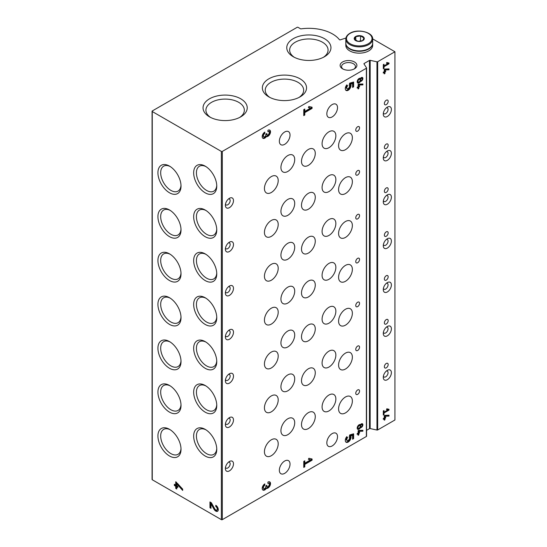 <?xml version="1.0" encoding="UTF-8"?>
<svg xmlns="http://www.w3.org/2000/svg" width="547" height="547" viewBox="0 0 547 547"><rect width="100%" height="100%" fill="white"/><g stroke="black" fill="none" stroke-linecap="round" stroke-linejoin="round"><path stroke-width="0.82" d="M214.691 508.744A2.085 1.203 -120 0 0 216.81 510.002A2.085 1.203 -120 0 0 217.132 508.334A2.085 1.203 -120 0 0 215.771 506.495L215.771 505.291A3.555 2.051 -120 0 1 218.089 508.43A3.555 2.051 -120 0 1 217.549 511.274A3.555 2.051 -120 0 1 213.939 509.127L210.998 503.821L210.998 508.348L209.959 507.746L209.959 501.941L211.388 502.768L214.691 508.744M205.214 385.505L205.214 385.505A16.335 9.429 60 0 1 216.762 405.512A16.335 9.429 60 0 1 205.214 412.178A16.335 9.429 60 0 1 193.665 392.178A16.335 9.429 60 0 1 205.214 385.505M205.214 341.636L205.214 341.636A16.335 9.429 60 0 1 216.762 361.642A16.335 9.429 60 0 1 205.214 368.309A16.335 9.429 60 0 1 193.665 348.302A16.335 9.429 60 0 1 205.214 341.636M205.214 297.766L205.214 297.766A16.335 9.429 60 0 1 216.762 317.773A16.335 9.429 60 0 1 205.214 324.439A16.335 9.429 60 0 1 193.665 304.433A16.335 9.429 60 0 1 205.214 297.766M205.214 253.897L205.214 253.897A16.335 9.429 60 0 1 216.762 273.903A16.335 9.429 60 0 1 205.214 280.57A16.335 9.429 60 0 1 193.665 260.563A16.335 9.429 60 0 1 205.214 253.897M205.214 210.027L205.214 210.027A16.335 9.429 60 0 1 216.762 230.034A16.335 9.429 60 0 1 205.214 236.701A16.335 9.429 60 0 1 193.665 216.694A16.335 9.429 60 0 1 205.214 210.027M205.214 166.158L205.214 166.158A16.335 9.429 60 0 1 216.762 186.165A16.335 9.429 60 0 1 205.214 192.831A16.335 9.429 60 0 1 193.665 172.825A16.335 9.429 60 0 1 205.214 166.158M205.214 429.374L205.214 429.374A16.335 9.429 60 0 1 216.762 449.381A16.335 9.429 60 0 1 205.214 456.048A16.335 9.429 60 0 1 193.665 436.048A16.335 9.429 60 0 1 205.214 429.374L205.214 429.374M169.474 385.437L169.474 385.437A16.335 9.429 60 0 1 181.023 405.443A16.335 9.429 60 0 1 169.474 412.11A16.335 9.429 60 0 1 157.926 392.11A16.335 9.429 60 0 1 169.474 385.437M169.474 341.567L169.474 341.567A16.335 9.429 60 0 1 181.023 361.574A16.335 9.429 60 0 1 169.474 368.24A16.335 9.429 60 0 1 157.926 348.241A16.335 9.429 60 0 1 169.474 341.567M169.474 297.698L169.474 297.698A16.335 9.429 60 0 1 181.023 317.704A16.335 9.429 60 0 1 169.474 324.371A16.335 9.429 60 0 1 157.926 304.364A16.335 9.429 60 0 1 169.474 297.698M169.474 253.829L169.474 253.829A16.335 9.429 60 0 1 181.023 273.835A16.335 9.429 60 0 1 169.474 280.502A16.335 9.429 60 0 1 157.926 260.495A16.335 9.429 60 0 1 169.474 253.829L169.474 253.829M169.474 209.959L169.474 209.959A16.335 9.429 60 0 1 181.023 229.966A16.335 9.429 60 0 1 169.474 236.632A16.335 9.429 60 0 1 157.926 216.626A16.335 9.429 60 0 1 169.474 209.959M169.474 166.09L169.474 166.09A16.335 9.429 60 0 1 181.023 186.096A16.335 9.429 60 0 1 169.474 192.763A16.335 9.429 60 0 1 157.926 172.756A16.335 9.429 60 0 1 169.474 166.09M169.474 429.306L169.474 429.306A16.335 9.429 60 0 1 181.023 449.313A16.335 9.429 60 0 1 169.474 455.979A16.335 9.429 60 0 1 157.926 435.98A16.335 9.429 60 0 1 169.474 429.306M366.524 436.062A0.67 0.39 180 0 1 366.374 436.472L222.308 519.65A0.67 0.39 180 0 1 221.357 519.65L152.257 479.753A0.67 0.39 180 0 1 152.066 479.48L152.066 111.253A0.67 0.39 180 0 1 152.257 110.973L297.103 27.35A0.67 0.39 180 0 1 298.053 27.35L300.467 28.745A0.67 0.39 180 0 0 301.096 28.847A33.579 19.384 180 0 1 339.407 39.657A0.67 0.39 180 0 0 340.35 39.835A369.389 213.262 180 0 1 345.93 38.044M372.678 38.899L394.934 51.753L377.669 61.722A0.67 0.39 180 0 1 376.958 61.811L370.169 60.341A0.67 0.39 180 0 0 369.457 60.43L364.138 63.5A0.67 0.39 180 0 0 363.981 63.91L366.524 67.835A0.67 0.39 180 0 1 366.374 68.245L222.308 151.416A0.67 0.39 180 0 1 221.357 151.416L152.257 111.526A0.67 0.39 180 0 1 152.066 111.253M176.77 486.885L176.77 489.004L175.731 488.403L175.731 486.283L174.343 485.483L174.343 484.28L175.731 485.08L175.731 481.757L182.664 489.093L182.664 490.413L176.77 483.842L176.77 485.681L177.809 486.283L177.809 487.48L176.77 486.885L177.809 486.659M360.48 78.385A2.687 1.552 120 0 0 360.425 78.351A2.687 1.552 120 0 0 357.738 79.903A2.687 1.552 120 0 0 357.738 83.007A2.687 1.552 120 0 0 360.48 81.353A2.181 1.258 120 0 0 362.531 79.814A2.181 1.258 120 0 0 362.429 77.483A2.181 1.258 120 0 0 360.48 78.385L360.364 78.324M268.898 131.608A1.962 1.135 120 0 1 269.199 133.181A1.962 1.135 120 0 1 267.921 134.911A1.47 0.848 120 0 1 267.182 134.986A1.47 0.848 120 0 1 266.881 134.309L266.881 133.509L265.842 134.111L265.842 134.911A1.47 0.848 120 0 1 264.803 136.709A1.962 1.135 120 0 1 263.818 136.812A1.962 1.135 120 0 1 263.517 135.239A1.962 1.135 120 0 1 264.803 133.509L264.803 132.107A3.679 2.12 120 0 0 262.396 135.348A3.679 2.12 120 0 0 262.963 138.295A3.679 2.12 120 0 0 266.362 136.613A3.679 2.12 120 0 0 269.883 134.145A3.679 2.12 120 0 0 269.76 130.124A3.679 2.12 120 0 0 267.921 130.309L267.921 131.711A1.962 1.135 120 0 1 268.898 131.608L268.187 131.198A1.962 1.135 120 0 0 267.921 131.116M352.589 83.561L352.589 87.431L353.629 86.829L353.629 82.023L349.69 83.165L349.212 85.318A1.962 1.135 120 0 1 349.116 87.595A1.962 1.135 120 0 1 347.188 88.676A1.962 1.135 120 0 1 347.646 85.797L346.791 84.881A4.048 2.338 120 0 0 346.148 90.481A4.048 2.338 120 0 0 349.806 88.737A4.048 2.338 120 0 0 350.764 84.088L350.053 83.677L351.878 83.151L352.589 83.561L350.764 84.088M360.48 424.684A2.687 1.552 120 0 0 360.425 424.65A2.687 1.552 120 0 0 357.738 426.202A2.687 1.552 120 0 0 357.738 429.299A2.687 1.552 120 0 0 360.48 427.651A2.181 1.258 120 0 0 362.531 426.113A2.181 1.258 120 0 0 362.429 423.781A2.181 1.258 120 0 0 360.48 424.684L360.364 424.616M268.898 483.391A1.962 1.135 120 0 1 269.199 484.963A1.962 1.135 120 0 1 267.921 486.693A1.47 0.848 120 0 1 267.182 486.762A1.47 0.848 120 0 1 266.881 486.092L266.881 485.292L265.842 485.893L265.842 486.693A1.47 0.848 120 0 1 264.803 488.492A1.962 1.135 120 0 1 263.818 488.587A1.962 1.135 120 0 1 263.517 487.021A1.962 1.135 120 0 1 264.803 485.292L264.803 483.89A3.679 2.12 120 0 0 262.396 487.131A3.679 2.12 120 0 0 262.963 490.078A3.679 2.12 120 0 0 266.362 488.396A3.679 2.12 120 0 0 269.883 485.921A3.679 2.12 120 0 0 269.76 481.907A3.679 2.12 120 0 0 267.921 482.092L267.921 483.486A1.962 1.135 120 0 1 268.898 483.391L268.187 482.98A1.962 1.135 120 0 0 267.921 482.892M352.589 435.344L352.589 439.214L353.629 438.612L353.629 433.805L349.69 434.94L349.212 437.101A1.962 1.135 120 0 1 349.116 439.378A1.962 1.135 120 0 1 347.188 440.458A1.962 1.135 120 0 1 347.646 437.573L346.791 436.656A4.048 2.338 120 0 0 346.148 442.263A4.048 2.338 120 0 0 349.806 440.52A4.048 2.338 120 0 0 350.764 435.87L350.053 435.46L351.878 434.933L352.589 435.344L350.764 435.87M284.686 131.991A7.555 4.362 -60 0 1 288.467 131.615A7.555 4.362 -60 0 1 288.467 140.34A7.555 4.362 -60 0 1 280.912 144.702A7.555 4.362 -60 0 1 279.749 138.651A7.555 4.362 -60 0 1 284.686 131.991M284.686 461.018A7.555 4.362 -60 0 1 288.467 460.642A7.555 4.362 -60 0 1 288.467 469.367A7.555 4.362 -60 0 1 280.912 473.729A7.555 4.362 -60 0 1 279.749 467.671A7.555 4.362 -60 0 1 284.686 461.018M332.179 104.573A7.555 4.362 -60 0 1 335.954 104.197A7.555 4.362 -60 0 1 335.954 112.921A7.555 4.362 -60 0 1 328.398 117.284A7.555 4.362 -60 0 1 327.243 111.232A7.555 4.362 -60 0 1 332.179 104.573M332.179 433.6A7.555 4.362 -60 0 1 335.954 433.224A7.555 4.362 -60 0 1 335.954 441.949A7.555 4.362 -60 0 1 328.398 446.311A7.555 4.362 -60 0 1 327.243 440.253A7.555 4.362 -60 0 1 332.179 433.6M345.472 177.645A9.737 5.62 -60 0 1 350.347 177.16A9.737 5.62 -60 0 1 350.347 188.407A9.737 5.62 -60 0 1 340.603 194.028A9.737 5.62 -60 0 1 339.113 186.226A9.737 5.62 -60 0 1 345.472 177.645M345.472 221.514A9.737 5.62 -60 0 1 350.347 221.029A9.737 5.62 -60 0 1 350.347 232.277A9.737 5.62 -60 0 1 340.603 237.897A9.737 5.62 -60 0 1 339.113 230.096A9.737 5.62 -60 0 1 345.472 221.514M345.472 265.384A9.737 5.62 -60 0 1 350.347 264.905A9.737 5.62 -60 0 1 350.347 276.146A9.737 5.62 -60 0 1 340.603 281.767A9.737 5.62 -60 0 1 339.113 273.965A9.737 5.62 -60 0 1 345.472 265.384M345.472 309.253A9.737 5.62 -60 0 1 350.347 308.775A9.737 5.62 -60 0 1 350.347 320.016A9.737 5.62 -60 0 1 340.603 325.636A9.737 5.62 -60 0 1 339.113 317.834A9.737 5.62 -60 0 1 345.472 309.253M345.472 353.123A9.737 5.62 -60 0 1 350.347 352.644A9.737 5.62 -60 0 1 350.347 363.885A9.737 5.62 -60 0 1 340.603 369.512A9.737 5.62 -60 0 1 339.113 361.704A9.737 5.62 -60 0 1 345.472 353.123M345.472 396.992A9.737 5.62 -60 0 1 350.347 396.513A9.737 5.62 -60 0 1 350.347 407.754A9.737 5.62 -60 0 1 340.603 413.382A9.737 5.62 -60 0 1 339.113 405.573A9.737 5.62 -60 0 1 345.472 396.992M345.472 133.776A9.737 5.62 -60 0 1 350.347 133.29A9.737 5.62 -60 0 1 350.347 144.538A9.737 5.62 -60 0 1 340.603 150.158A9.737 5.62 -60 0 1 339.113 142.357A9.737 5.62 -60 0 1 345.472 133.776M271.319 220.462A9.737 5.62 -60 0 1 276.187 219.976A9.737 5.62 -60 0 1 276.187 231.224A9.737 5.62 -60 0 1 266.451 236.844A9.737 5.62 -60 0 1 264.96 229.043A9.737 5.62 -60 0 1 271.319 220.462M271.319 264.331A9.737 5.62 -60 0 1 276.187 263.845A9.737 5.62 -60 0 1 276.187 275.093A9.737 5.62 -60 0 1 266.451 280.714A9.737 5.62 -60 0 1 264.96 272.912A9.737 5.62 -60 0 1 271.319 264.331M271.319 308.2A9.737 5.62 -60 0 1 276.187 307.715A9.737 5.62 -60 0 1 276.187 318.963A9.737 5.62 -60 0 1 266.451 324.583A9.737 5.62 -60 0 1 264.96 316.781A9.737 5.62 -60 0 1 271.319 308.2M271.319 352.07A9.737 5.62 -60 0 1 276.187 351.584A9.737 5.62 -60 0 1 276.187 362.832A9.737 5.62 -60 0 1 266.451 368.452A9.737 5.62 -60 0 1 264.96 360.651A9.737 5.62 -60 0 1 271.319 352.07M271.319 395.939A9.737 5.62 -60 0 1 276.187 395.454A9.737 5.62 -60 0 1 276.187 406.701A9.737 5.62 -60 0 1 266.451 412.322A9.737 5.62 -60 0 1 264.96 404.52A9.737 5.62 -60 0 1 271.319 395.939M271.319 439.809A9.737 5.62 -60 0 1 276.187 439.323A9.737 5.62 -60 0 1 276.187 450.571A9.737 5.62 -60 0 1 266.451 456.191A9.737 5.62 -60 0 1 264.96 448.39A9.737 5.62 -60 0 1 271.319 439.809M271.319 176.585A9.737 5.62 -60 0 1 276.187 176.107A9.737 5.62 -60 0 1 276.187 187.354A9.737 5.62 -60 0 1 266.451 192.975A9.737 5.62 -60 0 1 264.96 185.173A9.737 5.62 -60 0 1 271.319 176.585M287.825 199.416A9.737 5.62 -60 0 1 292.693 198.93A9.737 5.62 -60 0 1 292.693 210.178A9.737 5.62 -60 0 1 282.949 215.798A9.737 5.62 -60 0 1 281.459 207.997A9.737 5.62 -60 0 1 287.825 199.416M287.825 243.285A9.737 5.62 -60 0 1 292.693 242.8A9.737 5.62 -60 0 1 292.693 254.047A9.737 5.62 -60 0 1 282.949 259.668A9.737 5.62 -60 0 1 281.459 251.866A9.737 5.62 -60 0 1 287.825 243.285M287.825 287.154A9.737 5.62 -60 0 1 292.693 286.669A9.737 5.62 -60 0 1 292.693 297.917A9.737 5.62 -60 0 1 282.949 303.537A9.737 5.62 -60 0 1 281.459 295.736A9.737 5.62 -60 0 1 287.825 287.154M287.825 331.024A9.737 5.62 -60 0 1 292.693 330.538A9.737 5.62 -60 0 1 292.693 341.786A9.737 5.62 -60 0 1 282.949 347.407A9.737 5.62 -60 0 1 281.459 339.605A9.737 5.62 -60 0 1 287.825 331.024M287.825 374.893A9.737 5.62 -60 0 1 292.693 374.415A9.737 5.62 -60 0 1 292.693 385.656A9.737 5.62 -60 0 1 282.949 391.276A9.737 5.62 -60 0 1 281.459 383.474A9.737 5.62 -60 0 1 287.825 374.893M287.825 418.763A9.737 5.62 -60 0 1 292.693 418.284A9.737 5.62 -60 0 1 292.693 429.525A9.737 5.62 -60 0 1 282.949 435.152A9.737 5.62 -60 0 1 281.459 427.344A9.737 5.62 -60 0 1 287.825 418.763M287.825 155.546A9.737 5.62 -60 0 1 292.693 155.061A9.737 5.62 -60 0 1 292.693 166.309A9.737 5.62 -60 0 1 282.949 171.929A9.737 5.62 -60 0 1 281.459 164.127A9.737 5.62 -60 0 1 287.825 155.546M308.385 193.303A9.737 5.62 -60 0 1 313.253 192.817A9.737 5.62 -60 0 1 313.253 204.065A9.737 5.62 -60 0 1 303.517 209.686A9.737 5.62 -60 0 1 302.026 201.884A9.737 5.62 -60 0 1 308.385 193.303M308.385 237.172A9.737 5.62 -60 0 1 313.253 236.687A9.737 5.62 -60 0 1 313.253 247.935A9.737 5.62 -60 0 1 303.517 253.555A9.737 5.62 -60 0 1 302.026 245.753A9.737 5.62 -60 0 1 308.385 237.172M308.385 281.042A9.737 5.62 -60 0 1 313.253 280.556A9.737 5.62 -60 0 1 313.253 291.804A9.737 5.62 -60 0 1 303.517 297.424A9.737 5.62 -60 0 1 302.026 289.623A9.737 5.62 -60 0 1 308.385 281.042M308.385 324.911A9.737 5.62 -60 0 1 313.253 324.426A9.737 5.62 -60 0 1 313.253 335.673A9.737 5.62 -60 0 1 303.517 341.294A9.737 5.62 -60 0 1 302.026 333.492A9.737 5.62 -60 0 1 308.385 324.911M308.385 368.781A9.737 5.62 -60 0 1 313.253 368.295A9.737 5.62 -60 0 1 313.253 379.543A9.737 5.62 -60 0 1 303.517 385.163A9.737 5.62 -60 0 1 302.026 377.362A9.737 5.62 -60 0 1 308.385 368.781M308.385 412.65A9.737 5.62 -60 0 1 313.253 412.164A9.737 5.62 -60 0 1 313.253 423.412A9.737 5.62 -60 0 1 303.517 429.033A9.737 5.62 -60 0 1 302.026 421.231A9.737 5.62 -60 0 1 308.385 412.65M308.385 149.434A9.737 5.62 -60 0 1 313.253 148.948A9.737 5.62 -60 0 1 313.253 160.196A9.737 5.62 -60 0 1 303.517 165.816A9.737 5.62 -60 0 1 302.026 158.015A9.737 5.62 -60 0 1 308.385 149.434M328.973 175.655A9.737 5.62 -60 0 1 333.841 175.177A9.737 5.62 -60 0 1 333.841 186.418A9.737 5.62 -60 0 1 324.104 192.045A9.737 5.62 -60 0 1 322.607 184.236A9.737 5.62 -60 0 1 328.973 175.655M328.973 219.525A9.737 5.62 -60 0 1 333.841 219.046A9.737 5.62 -60 0 1 333.841 230.287A9.737 5.62 -60 0 1 324.104 235.914A9.737 5.62 -60 0 1 322.607 228.106A9.737 5.62 -60 0 1 328.973 219.525M328.973 263.394A9.737 5.62 -60 0 1 333.841 262.916A9.737 5.62 -60 0 1 333.841 274.156A9.737 5.62 -60 0 1 324.104 279.784A9.737 5.62 -60 0 1 322.607 271.975A9.737 5.62 -60 0 1 328.973 263.394M328.973 307.264A9.737 5.62 -60 0 1 333.841 306.785A9.737 5.62 -60 0 1 333.841 318.026A9.737 5.62 -60 0 1 324.104 323.653A9.737 5.62 -60 0 1 322.607 315.845A9.737 5.62 -60 0 1 328.973 307.264M328.973 351.133A9.737 5.62 -60 0 1 333.841 350.654A9.737 5.62 -60 0 1 333.841 361.895A9.737 5.62 -60 0 1 324.104 367.522A9.737 5.62 -60 0 1 322.607 359.721A9.737 5.62 -60 0 1 328.973 351.133M328.973 395.002A9.737 5.62 -60 0 1 333.841 394.524A9.737 5.62 -60 0 1 333.841 405.771A9.737 5.62 -60 0 1 324.104 411.392A9.737 5.62 -60 0 1 322.607 403.59A9.737 5.62 -60 0 1 328.973 395.002M328.973 131.786A9.737 5.62 -60 0 1 333.841 131.307A9.737 5.62 -60 0 1 333.841 142.548A9.737 5.62 -60 0 1 324.104 148.169A9.737 5.62 -60 0 1 322.607 140.367A9.737 5.62 -60 0 1 328.973 131.786M357.656 170.609A2.687 1.552 -60 0 1 358.996 170.479A2.687 1.552 -60 0 1 358.996 173.584A2.687 1.552 -60 0 1 356.316 175.129A2.687 1.552 -60 0 1 355.899 172.982A2.687 1.552 -60 0 1 357.656 170.609M357.656 214.479A2.687 1.552 -60 0 1 358.996 214.349A2.687 1.552 -60 0 1 358.996 217.453A2.687 1.552 -60 0 1 356.316 218.998A2.687 1.552 -60 0 1 355.899 216.851A2.687 1.552 -60 0 1 357.656 214.479M357.656 258.348A2.687 1.552 -60 0 1 358.996 258.218A2.687 1.552 -60 0 1 358.996 261.322A2.687 1.552 -60 0 1 356.316 262.875A2.687 1.552 -60 0 1 355.899 260.721A2.687 1.552 -60 0 1 357.656 258.348M357.656 302.224A2.687 1.552 -60 0 1 358.996 302.088A2.687 1.552 -60 0 1 358.996 305.192A2.687 1.552 -60 0 1 356.316 306.744A2.687 1.552 -60 0 1 355.899 304.59A2.687 1.552 -60 0 1 357.656 302.224M357.656 346.094A2.687 1.552 -60 0 1 358.996 345.957A2.687 1.552 -60 0 1 358.996 349.061A2.687 1.552 -60 0 1 356.316 350.613A2.687 1.552 -60 0 1 355.899 348.46A2.687 1.552 -60 0 1 357.656 346.094M357.656 389.963A2.687 1.552 -60 0 1 358.996 389.826A2.687 1.552 -60 0 1 358.996 392.931A2.687 1.552 -60 0 1 356.316 394.483A2.687 1.552 -60 0 1 355.899 392.329A2.687 1.552 -60 0 1 357.656 389.963M357.656 126.74A2.687 1.552 -60 0 1 358.996 126.61A2.687 1.552 -60 0 1 358.996 129.714A2.687 1.552 -60 0 1 356.316 131.259A2.687 1.552 -60 0 1 355.899 129.113A2.687 1.552 -60 0 1 357.656 126.74M229.432 198.287A5.73 3.309 -60 0 1 233.487 200.626A5.73 3.309 -60 0 1 229.432 207.641A5.73 3.309 -60 0 1 225.378 205.303A5.73 3.309 -60 0 1 229.432 198.287L229.432 198.287M229.432 242.157A5.73 3.309 -60 0 1 233.487 244.495A5.73 3.309 -60 0 1 229.432 251.511A5.73 3.309 -60 0 1 225.378 249.172A5.73 3.309 -60 0 1 229.432 242.157L229.432 242.157M229.432 286.026A5.73 3.309 -60 0 1 233.487 288.365A5.73 3.309 -60 0 1 229.432 295.38A5.73 3.309 -60 0 1 225.378 293.042A5.73 3.309 -60 0 1 229.432 286.026L229.432 286.026M229.432 329.896A5.73 3.309 -60 0 1 233.487 332.234A5.73 3.309 -60 0 1 229.432 339.256A5.73 3.309 -60 0 1 225.378 336.911A5.73 3.309 -60 0 1 229.432 329.896L229.432 329.896M229.432 373.765A5.73 3.309 -60 0 1 233.487 376.104A5.73 3.309 -60 0 1 229.432 383.126A5.73 3.309 -60 0 1 225.378 380.78A5.73 3.309 -60 0 1 229.432 373.765L229.432 373.765M229.432 417.634A5.73 3.309 -60 0 1 233.487 419.973A5.73 3.309 -60 0 1 229.432 426.995A5.73 3.309 -60 0 1 225.378 424.657A5.73 3.309 -60 0 1 229.432 417.634L229.432 417.634M229.432 461.504A5.73 3.309 -60 0 1 233.487 463.842A5.73 3.309 -60 0 1 229.432 470.864A5.73 3.309 -60 0 1 225.378 468.526A5.73 3.309 -60 0 1 229.432 461.504L229.432 461.504M304.795 466.803L303.756 467.405L303.756 461.401L304.795 460.8L304.795 463.2L310.587 459.856L308.385 459.343L308.87 458.256L312.077 459.001L312.077 460.198L304.795 464.403L304.795 466.803L304.084 466.393L304.084 463.993L311.359 459.788L311.359 458.83M358.846 433.422L358.128 433.005L358.128 433.833L357.184 434.38L357.184 433.559L358.128 433.005L358.128 430.735L358.647 430.434L362.88 430.27L362.88 431.18L358.846 431.337L358.846 432.595L359.557 432.185L359.557 433.005L358.846 433.422L358.846 434.872L358.128 435.282L358.128 433.833L357.184 433.559M304.795 115.02L303.756 115.622L303.756 109.619L304.795 109.017L304.795 111.417L310.587 108.074L308.385 107.568L308.87 106.474L312.077 107.219L312.077 108.415L304.795 112.62L304.795 115.02L304.084 114.61L304.084 112.21L311.359 108.005L311.359 107.055M358.846 87.123L358.128 86.713L358.128 87.534L357.184 88.081L357.184 87.26L358.128 86.713L358.128 84.436L358.647 84.135L362.88 83.971L362.88 84.881L358.846 85.038L358.846 86.296L359.557 85.886L359.557 86.713L358.846 87.123L358.846 88.573L358.128 88.983L358.128 87.534L357.184 87.26M387.338 150.993A5.73 3.309 -60 0 1 391.392 153.331A5.73 3.309 -60 0 1 387.338 160.346A5.73 3.309 -60 0 1 383.283 158.008A5.73 3.309 -60 0 1 387.338 150.993L387.338 150.993M387.338 194.862A5.73 3.309 -60 0 1 391.392 197.2A5.73 3.309 -60 0 1 387.338 204.216A5.73 3.309 -60 0 1 383.283 201.877A5.73 3.309 -60 0 1 387.338 194.862L387.338 194.862M387.338 238.731A5.73 3.309 -60 0 1 391.392 241.07A5.73 3.309 -60 0 1 387.338 248.085A5.73 3.309 -60 0 1 383.283 245.747A5.73 3.309 -60 0 1 387.338 238.731L387.338 238.731M387.338 282.601A5.73 3.309 -60 0 1 391.392 284.939A5.73 3.309 -60 0 1 387.338 291.954A5.73 3.309 -60 0 1 383.283 289.616A5.73 3.309 -60 0 1 387.338 282.601L387.338 282.601M387.338 326.47A5.73 3.309 -60 0 1 391.392 328.809A5.73 3.309 -60 0 1 387.338 335.824A5.73 3.309 -60 0 1 383.283 333.485A5.73 3.309 -60 0 1 387.338 326.47L387.338 326.47M387.338 370.34A5.73 3.309 -60 0 1 391.392 372.678A5.73 3.309 -60 0 1 387.338 379.7A5.73 3.309 -60 0 1 383.283 377.355A5.73 3.309 -60 0 1 387.338 370.34L387.338 370.34M387.338 107.123A5.73 3.309 -60 0 1 391.392 109.462A5.73 3.309 -60 0 1 387.338 116.477A5.73 3.309 -60 0 1 383.283 114.138A5.73 3.309 -60 0 1 387.338 107.123L387.338 107.123M386.271 144.114A2.687 1.552 -60 0 1 387.611 143.977A2.687 1.552 -60 0 1 387.611 147.081A2.687 1.552 -60 0 1 384.924 148.634A2.687 1.552 -60 0 1 384.514 146.48A2.687 1.552 -60 0 1 386.271 144.114M386.271 187.983A2.687 1.552 -60 0 1 387.611 187.847A2.687 1.552 -60 0 1 387.611 190.951A2.687 1.552 -60 0 1 384.924 192.503A2.687 1.552 -60 0 1 384.514 190.349A2.687 1.552 -60 0 1 386.271 187.983M386.271 231.853A2.687 1.552 -60 0 1 387.611 231.716A2.687 1.552 -60 0 1 387.611 234.82A2.687 1.552 -60 0 1 384.924 236.372A2.687 1.552 -60 0 1 384.514 234.219A2.687 1.552 -60 0 1 386.271 231.853M386.271 275.722A2.687 1.552 -60 0 1 387.611 275.585A2.687 1.552 -60 0 1 387.611 278.69A2.687 1.552 -60 0 1 384.924 280.242A2.687 1.552 -60 0 1 384.514 278.088A2.687 1.552 -60 0 1 386.271 275.722M386.271 319.592A2.687 1.552 -60 0 1 387.611 319.455A2.687 1.552 -60 0 1 387.611 322.559A2.687 1.552 -60 0 1 384.924 324.111A2.687 1.552 -60 0 1 384.514 321.957A2.687 1.552 -60 0 1 386.271 319.592M386.271 363.461A2.687 1.552 -60 0 1 387.611 363.331A2.687 1.552 -60 0 1 387.611 366.428A2.687 1.552 -60 0 1 384.924 367.981A2.687 1.552 -60 0 1 384.514 365.827A2.687 1.552 -60 0 1 386.271 363.461M386.271 100.245A2.687 1.552 -60 0 1 387.611 100.108A2.687 1.552 -60 0 1 387.611 103.212A2.687 1.552 -60 0 1 384.924 104.764A2.687 1.552 -60 0 1 384.514 102.61A2.687 1.552 -60 0 1 386.271 100.245M394.934 51.753L394.934 419.987L377.669 429.956A0.67 0.39 180 0 1 376.958 430.045L370.169 428.574A0.67 0.39 180 0 0 369.457 428.663L366.572 430.332M384.015 414.64L383.303 415.05L383.303 410.934L384.015 410.523L384.015 412.171L387.98 409.881L386.469 409.532L386.804 408.787L388.999 409.293L388.999 410.113L384.015 412.992L384.015 414.64L383.303 414.229M384.965 418.339L384.254 417.929L384.254 418.749L383.303 419.296L383.303 418.476L384.254 417.929L384.254 415.652L384.767 415.358L388.999 415.194L388.999 416.096L384.965 416.253L384.965 417.518L385.676 417.108L385.676 417.929L384.965 418.339L384.965 419.795L384.254 420.205L384.254 418.749L383.303 418.476M384.015 68.341L383.303 68.751L383.303 64.642L384.015 64.225L384.015 65.872L387.98 63.582L386.469 63.233L386.804 62.488L388.999 62.994L388.999 63.814L384.015 66.693L384.015 68.341L383.303 67.931M384.965 72.04L384.254 71.63L384.254 72.45L383.303 73.004L383.303 72.177L384.254 71.63L384.254 69.353L384.767 69.059L388.999 68.895L388.999 69.804L384.965 69.954L384.965 71.219L385.676 70.809L385.676 71.63L384.965 72.04L384.965 73.496L384.254 73.907L384.254 72.45L383.303 72.177M342.579 68.819A8.396 4.848 0 0 0 354.449 68.819A8.396 4.848 0 0 0 354.449 61.968A8.396 4.848 0 0 0 342.579 61.968A8.396 4.848 0 0 0 342.579 68.819L342.579 68.819M209.515 116.853A22.092 12.752 0 0 0 240.755 116.853A22.092 12.752 0 0 0 240.755 98.816A22.092 12.752 0 0 0 209.515 98.816A22.092 12.752 0 0 0 209.515 116.853L209.515 116.853M293.24 56.724A22.092 12.752 0 0 0 324.48 56.724A22.092 12.752 0 0 0 324.48 38.687A22.092 12.752 0 0 0 293.24 38.687A22.092 12.752 0 0 0 293.24 56.724L293.24 56.724M268.83 96.867A22.092 12.752 0 0 0 300.071 96.867A22.092 12.752 0 0 0 300.071 78.83A22.092 12.752 0 0 0 268.83 78.83A22.092 12.752 0 0 0 268.83 96.867L268.83 96.867M298.983 97.455A19.213 11.097 0 0 0 303.667 90.193A19.213 11.097 0 0 0 284.447 79.103A19.213 11.097 0 0 0 265.233 90.193A19.213 11.097 0 0 0 269.917 97.455M323.393 57.312A19.213 11.097 0 0 0 328.077 50.057A19.213 11.097 0 0 0 308.857 38.96A19.213 11.097 0 0 0 289.643 50.057A19.213 11.097 0 0 0 294.327 57.312M239.668 117.441A19.213 11.097 0 0 0 244.352 110.186A19.213 11.097 0 0 0 225.132 99.089A19.213 11.097 0 0 0 205.918 110.186A19.213 11.097 0 0 0 210.602 117.441M353.888 69.12A6.94 4.007 0 0 0 355.454 66.577A6.94 4.007 0 0 0 348.514 62.57A6.94 4.007 0 0 0 341.574 66.577A6.94 4.007 0 0 0 343.14 69.12M386.394 107.793A3.378 1.949 -60 0 1 387.365 107.909A3.378 1.949 -60 0 1 387.365 111.814A3.378 1.949 -60 0 1 383.987 113.769A3.378 1.949 -60 0 1 383.399 112.99M228.489 462.174A3.378 1.949 -60 0 1 229.46 462.297A3.378 1.949 -60 0 1 229.46 466.201A3.378 1.949 -60 0 1 226.082 468.15A3.378 1.949 -60 0 1 225.494 467.37M228.489 418.305A3.378 1.949 -60 0 1 229.46 418.428A3.378 1.949 -60 0 1 229.46 422.332A3.378 1.949 -60 0 1 226.082 424.281A3.378 1.949 -60 0 1 225.494 423.501M228.489 374.435A3.378 1.949 -60 0 1 229.46 374.558A3.378 1.949 -60 0 1 229.46 378.462A3.378 1.949 -60 0 1 226.082 380.411A3.378 1.949 -60 0 1 225.494 379.632M228.489 330.566A3.378 1.949 -60 0 1 229.46 330.689A3.378 1.949 -60 0 1 229.46 334.593A3.378 1.949 -60 0 1 226.082 336.542A3.378 1.949 -60 0 1 225.494 335.762M228.489 286.696A3.378 1.949 -60 0 1 229.46 286.819A3.378 1.949 -60 0 1 229.46 290.724A3.378 1.949 -60 0 1 226.082 292.672A3.378 1.949 -60 0 1 225.494 291.893M228.489 242.827A3.378 1.949 -60 0 1 229.46 242.95A3.378 1.949 -60 0 1 229.46 246.847A3.378 1.949 -60 0 1 226.082 248.803A3.378 1.949 -60 0 1 225.494 248.023M228.489 198.958A3.378 1.949 -60 0 1 229.46 199.081A3.378 1.949 -60 0 1 229.46 202.978A3.378 1.949 -60 0 1 226.082 204.934A3.378 1.949 -60 0 1 225.494 204.154M386.394 371.01A3.378 1.949 -60 0 1 387.365 371.133A3.378 1.949 -60 0 1 387.365 375.037A3.378 1.949 -60 0 1 383.987 376.986A3.378 1.949 -60 0 1 383.399 376.206M386.394 327.14A3.378 1.949 -60 0 1 387.365 327.263A3.378 1.949 -60 0 1 387.365 331.167A3.378 1.949 -60 0 1 383.987 333.116A3.378 1.949 -60 0 1 383.399 332.337M386.394 283.271A3.378 1.949 -60 0 1 387.365 283.394A3.378 1.949 -60 0 1 387.365 287.291A3.378 1.949 -60 0 1 383.987 289.247A3.378 1.949 -60 0 1 383.399 288.467M386.394 239.401A3.378 1.949 -60 0 1 387.365 239.524A3.378 1.949 -60 0 1 387.365 243.422A3.378 1.949 -60 0 1 383.987 245.377A3.378 1.949 -60 0 1 383.399 244.598M386.394 195.532A3.378 1.949 -60 0 1 387.365 195.655A3.378 1.949 -60 0 1 387.365 199.552A3.378 1.949 -60 0 1 383.987 201.508A3.378 1.949 -60 0 1 383.399 200.728M386.394 151.663A3.378 1.949 -60 0 1 387.365 151.779A3.378 1.949 -60 0 1 387.365 155.683A3.378 1.949 -60 0 1 383.987 157.639A3.378 1.949 -60 0 1 383.399 156.859M181.002 448.478A14.379 8.301 60 0 1 178.048 454.304A14.379 8.301 60 0 1 163.662 446.003A14.379 8.301 60 0 1 163.662 429.395A14.379 8.301 60 0 1 170.185 429.744M181.002 185.262A14.379 8.301 60 0 1 178.048 191.088A14.379 8.301 60 0 1 163.662 182.78A14.379 8.301 60 0 1 163.662 166.172A14.379 8.301 60 0 1 170.185 166.527M181.002 229.131A14.379 8.301 60 0 1 178.048 234.957A14.379 8.301 60 0 1 163.662 226.649A14.379 8.301 60 0 1 163.662 210.041A14.379 8.301 60 0 1 170.185 210.397M181.002 273.001A14.379 8.301 60 0 1 178.048 278.826A14.379 8.301 60 0 1 163.662 270.519A14.379 8.301 60 0 1 163.662 253.911A14.379 8.301 60 0 1 170.185 254.266M181.002 316.87A14.379 8.301 60 0 1 178.048 322.696A14.379 8.301 60 0 1 163.662 314.388A14.379 8.301 60 0 1 163.662 297.787A14.379 8.301 60 0 1 170.185 298.136M181.002 360.74A14.379 8.301 60 0 1 178.048 366.565A14.379 8.301 60 0 1 163.662 358.258A14.379 8.301 60 0 1 163.662 341.656A14.379 8.301 60 0 1 170.185 342.005M181.002 404.609A14.379 8.301 60 0 1 178.048 410.435A14.379 8.301 60 0 1 163.662 402.134A14.379 8.301 60 0 1 163.662 385.526A14.379 8.301 60 0 1 170.185 385.874M216.742 448.547A14.379 8.301 60 0 1 213.781 454.372A14.379 8.301 60 0 1 199.402 446.072A14.379 8.301 60 0 1 199.402 429.463A14.379 8.301 60 0 1 205.925 429.812M216.742 185.33A14.379 8.301 60 0 1 213.781 191.156A14.379 8.301 60 0 1 199.402 182.848A14.379 8.301 60 0 1 199.402 166.24A14.379 8.301 60 0 1 205.925 166.596M216.742 229.2A14.379 8.301 60 0 1 213.781 235.025A14.379 8.301 60 0 1 199.402 226.718A14.379 8.301 60 0 1 199.402 210.11A14.379 8.301 60 0 1 205.925 210.465M216.742 273.069A14.379 8.301 60 0 1 213.781 278.895A14.379 8.301 60 0 1 199.402 270.587A14.379 8.301 60 0 1 199.402 253.979A14.379 8.301 60 0 1 205.925 254.334M216.742 316.939A14.379 8.301 60 0 1 213.781 322.764A14.379 8.301 60 0 1 199.402 314.457A14.379 8.301 60 0 1 199.402 297.848A14.379 8.301 60 0 1 205.925 298.204M216.742 360.808A14.379 8.301 60 0 1 213.781 366.634A14.379 8.301 60 0 1 199.402 358.326A14.379 8.301 60 0 1 199.402 341.725A14.379 8.301 60 0 1 205.925 342.073M216.742 404.677A14.379 8.301 60 0 1 213.781 410.503A14.379 8.301 60 0 1 199.402 402.202A14.379 8.301 60 0 1 199.402 385.594A14.379 8.301 60 0 1 205.925 385.943M347.646 437.573L346.641 436.848M345.82 442.003A4.048 2.338 120 0 0 349.294 439.815A4.048 2.338 120 0 0 350.053 435.46M353.629 438.612L352.918 438.202L352.918 434.01M346.935 437.162A1.962 1.135 120 0 0 346.477 440.048L347.188 440.458M304.795 464.403L304.084 463.993M312.077 460.198L311.359 459.788M310.587 459.856L308.481 459.124M304.795 463.2L304.084 462.789L304.084 461.21M264.803 485.292L264.092 484.416M262.642 489.811A3.679 2.12 120 0 0 265.651 487.979A3.679 2.12 120 0 0 269.001 485.825A3.679 2.12 120 0 0 269.37 481.763M266.362 488.396L265.651 487.979M266.881 486.092L266.191 485.688A1.47 0.848 120 0 0 266.471 486.351L267.182 486.762M264.092 484.881A1.962 1.135 120 0 0 262.806 486.604A1.962 1.135 120 0 0 263.107 488.177L263.818 488.587M384.015 412.992L383.303 412.582L388.288 409.703L388.288 409.129M388.999 410.113L388.288 409.703M387.98 409.881L386.572 409.306M384.015 412.171L383.303 411.761L383.303 410.934M384.965 419.795L384.254 419.378M385.676 417.929L384.254 417.108M384.254 417.929L384.965 417.518M384.965 416.253L384.254 415.843L388.288 415.686L388.288 415.221M388.999 416.096L388.288 415.686M360.48 427.651L359.892 427.31M359.919 427.255A2.181 1.258 120 0 0 361.034 426.742M362.114 424.882A2.181 1.258 120 0 0 362.011 423.679M362.169 425.197A1.176 0.677 120 0 0 361.923 424.657A1.176 0.677 120 0 0 360.747 425.334A1.176 0.677 120 0 0 360.747 426.694A1.176 0.677 120 0 0 361.335 426.633A1.176 0.677 120 0 0 362.169 425.197M361.923 424.657L361.211 424.246A1.176 0.677 120 0 0 360.924 424.192M360.282 424.581A1.176 0.677 120 0 0 359.796 425.648M360.152 426.359A1.511 0.875 120 0 0 359.837 425.669A1.511 0.875 120 0 0 358.326 426.537A1.511 0.875 120 0 0 358.326 428.287A1.511 0.875 120 0 0 359.078 428.212A1.511 0.875 120 0 0 360.152 426.359L360.747 426.694M359.837 425.669L359.126 425.258A1.511 0.875 120 0 0 358.415 425.306M357.3 427.234A1.511 0.875 120 0 0 357.615 427.87L358.326 428.287M357.43 429.012A2.687 1.552 120 0 0 359.03 428.239M358.846 434.872L358.128 434.462M359.557 433.005L358.128 432.185M358.128 433.005L358.846 432.595M358.846 431.337L358.128 430.927L362.169 430.769L362.169 430.298M362.88 431.18L362.169 430.769M347.646 85.797L346.641 85.065M345.82 90.221A4.048 2.338 120 0 0 349.294 88.033A4.048 2.338 120 0 0 350.053 83.677M353.629 86.829L352.918 86.419L352.918 82.228M346.935 85.38A1.962 1.135 120 0 0 346.477 88.265L347.188 88.676M304.795 112.62L304.084 112.21M312.077 108.415L311.359 108.005M310.587 108.074L308.481 107.342M304.795 111.417L304.084 111.007L304.084 109.427M264.803 133.509L264.092 132.634M262.642 138.029A3.679 2.12 120 0 0 265.651 136.203A3.679 2.12 120 0 0 269.001 134.042A3.679 2.12 120 0 0 269.37 129.981M266.362 136.613L265.651 136.203M266.881 134.309L266.191 133.912A1.47 0.848 120 0 0 266.471 134.569L267.182 134.986M264.092 133.099A1.962 1.135 120 0 0 262.806 134.829A1.962 1.135 120 0 0 263.107 136.394L263.818 136.812M384.015 66.693L383.303 66.283L388.288 63.404L388.288 62.83M388.999 63.814L388.288 63.404M387.98 63.582L386.572 63.008M384.015 65.872L383.303 65.462L383.303 64.642M384.965 73.496L384.254 73.086M385.676 71.63L384.254 70.809M384.254 71.63L384.965 71.219M384.965 69.954L384.254 69.544L388.288 69.387L388.288 68.922M388.999 69.804L388.288 69.387M360.48 81.353L359.892 81.011M359.919 80.956A2.181 1.258 120 0 0 361.034 80.443M362.114 78.583A2.181 1.258 120 0 0 362.011 77.387M362.169 78.898A1.176 0.677 120 0 0 361.923 78.358A1.176 0.677 120 0 0 360.747 79.035A1.176 0.677 120 0 0 360.747 80.395A1.176 0.677 120 0 0 361.335 80.334A1.176 0.677 120 0 0 362.169 78.898M361.923 78.358L361.211 77.947A1.176 0.677 120 0 0 360.924 77.9M360.282 78.289A1.176 0.677 120 0 0 359.796 79.349M360.152 80.06A1.511 0.875 120 0 0 359.837 79.37A1.511 0.875 120 0 0 358.326 80.245A1.511 0.875 120 0 0 358.326 81.988A1.511 0.875 120 0 0 359.078 81.913A1.511 0.875 120 0 0 360.152 80.06M359.837 79.37L359.126 78.959A1.511 0.875 120 0 0 358.415 79.007M357.3 80.942A1.511 0.875 120 0 0 357.615 81.578L358.326 81.988M357.43 82.713A2.687 1.552 120 0 0 359.03 81.941M358.846 88.573L358.128 88.163M359.557 86.713L358.128 85.886M358.128 86.713L358.846 86.296M358.846 85.038L358.128 84.628L362.169 84.47L362.169 83.999M362.88 84.881L362.169 84.47M216.482 505.825L215.771 506.495M217.863 511.007A3.555 2.051 60 0 1 214.65 508.717L211.716 503.411L210.998 503.821M210.998 507.527L209.959 507.746M210.677 507.336L210.677 502.351M216.482 506.084A2.085 1.203 60 0 1 217.843 507.917A2.085 1.203 60 0 1 217.521 509.592L216.81 510.002M176.77 488.184L175.731 488.403M176.442 487.992L176.442 485.873L175.731 486.283M176.442 485.873L175.054 485.073L174.343 485.483M175.054 485.073L175.054 484.69M176.442 482.167L176.442 484.669L175.731 485.08M182.664 489.209L177.481 483.425L176.77 483.842M355.687 36.492A5.039 2.906 180 0 1 364.111 37.798A5.039 2.906 180 0 1 357.943 41.36A5.039 2.906 180 0 1 355.687 36.492M354.565 39.363L355.817 36.663L360.5 35.938L363.926 37.914L362.675 40.622L357.991 41.34L354.565 39.363M372.678 39.097L372.678 43.117A13.436 7.754 180 0 1 359.249 50.878A13.436 7.754 180 0 1 345.813 43.117L345.813 39.097A13.436 7.754 180 0 0 359.249 46.851A13.436 7.754 180 0 0 372.678 39.097C373.334 32.232 357.67 28.341 349.889 33.305C347.229 34.892 345.868 36.827 345.813 39.097M372.678 43.322A13.436 7.754 180 0 1 372.678 43.534A13.436 7.754 180 0 1 359.249 51.288A13.436 7.754 180 0 1 345.813 43.534A13.436 7.754 180 0 1 345.82 43.322M372.678 43.534L372.678 45.408A13.436 7.754 180 0 1 359.249 53.162A13.436 7.754 180 0 1 345.813 45.408L345.813 43.534M360.5 41.23L360.5 35.938M355.817 40.369L355.817 36.663M221.357 151.416L221.357 519.65M152.257 111.526L152.257 479.753M366.374 68.245L366.374 436.472M222.308 151.416L222.308 519.65M377.669 61.722L377.669 429.956M376.958 61.811L376.958 430.045M370.169 60.341L370.169 428.574M369.457 60.43L369.457 428.663M364.138 63.5L364.138 64.149M214.65 508.717L213.939 509.127M350.224 33.34A12.759 7.364 180 0 1 371.57 36.642A12.759 7.364 180 0 1 355.947 45.668A12.759 7.364 180 0 1 350.224 33.34M366.572 67.972L366.572 436.198M360.747 80.395L360.152 80.047"/></g></svg>
